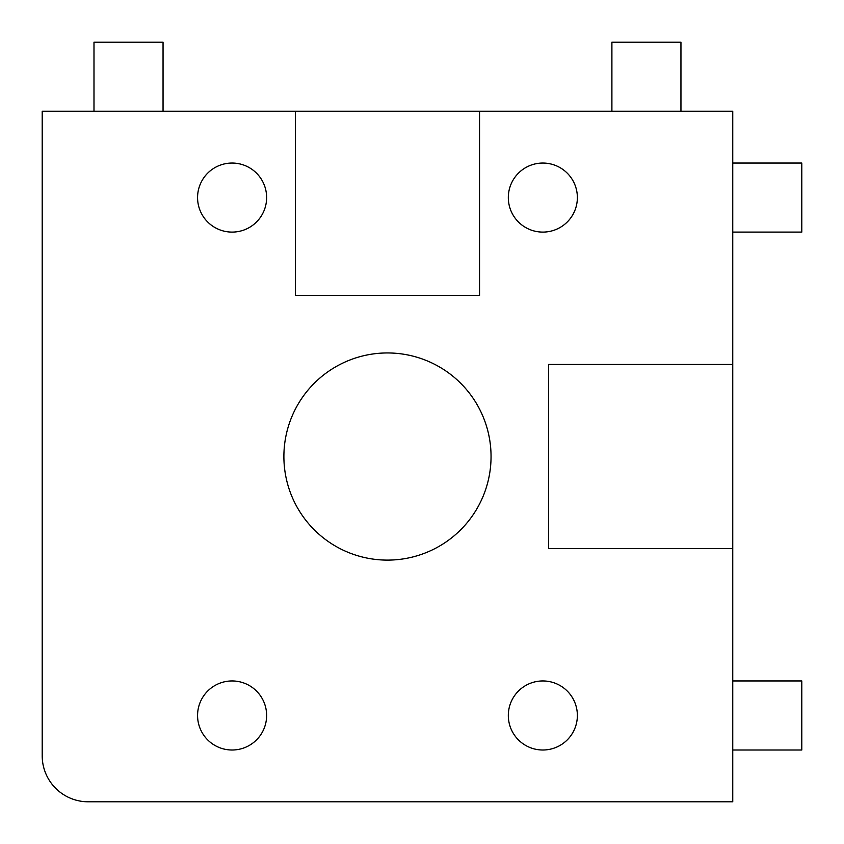 <?xml version="1.0" encoding="UTF-8"?>
<svg xmlns="http://www.w3.org/2000/svg" width="844" height="844" viewBox="0 0 844 844"><rect width="100%" height="100%" fill="white"/><g stroke="black" fill="none" stroke-linecap="round" stroke-linejoin="round"><path stroke-width="1.27" d="M163.05 111.25L163.05 42.2L93.99 42.2L93.99 111.25M680.95 111.25L680.95 42.2L611.9 42.2L611.9 111.25M387.47 352.95A103.58 103.58 0 0 0 283.89 456.53A103.58 103.58 0 0 0 387.47 560.11A103.58 103.58 0 0 0 491.05 456.53A103.58 103.58 0 0 0 387.47 352.95M232.1 163.05A34.53 34.53 0 0 1 266.63 197.57A34.53 34.53 0 0 1 232.1 232.1A34.53 34.53 0 0 1 197.57 197.57A34.53 34.53 0 0 1 232.1 163.05M232.1 680.95A34.53 34.53 0 0 1 266.63 715.48A34.53 34.53 0 0 1 232.1 750.01A34.53 34.53 0 0 1 197.57 715.48A34.53 34.53 0 0 1 232.1 680.95M542.85 680.95A34.53 34.53 0 0 1 577.37 715.48A34.53 34.53 0 0 1 542.85 750.01A34.53 34.53 0 0 1 508.32 715.48A34.53 34.53 0 0 1 542.85 680.95M542.85 163.05A34.53 34.53 0 0 1 577.37 197.57A34.53 34.53 0 0 1 542.85 232.1A34.53 34.53 0 0 1 508.32 197.57A34.53 34.53 0 0 1 542.85 163.05M732.75 232.1L801.8 232.1L801.8 163.05L732.75 163.05M732.75 750.01L801.8 750.01L801.8 680.95L732.75 680.95M732.75 364.45L548.6 364.45L548.6 548.6L732.75 548.6L732.75 111.25L479.55 111.25L479.55 295.4L295.4 295.4L295.4 111.25L42.2 111.25L42.2 755.76A46.04 46.04 0 0 0 88.24 801.8L732.75 801.8L732.75 548.6M479.55 111.25L295.4 111.25"/></g></svg>
